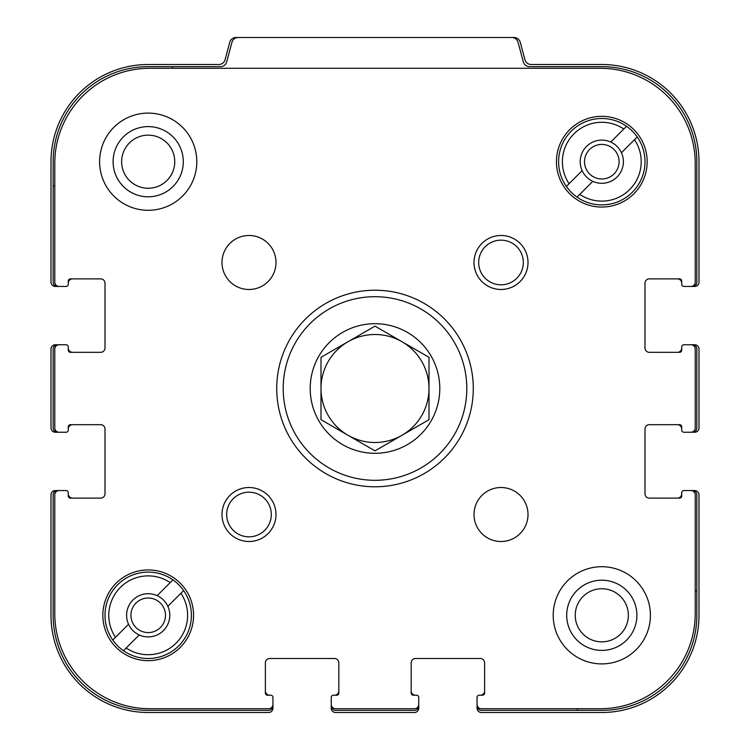 <?xml version="1.0" encoding="UTF-8"?>
<svg xmlns="http://www.w3.org/2000/svg" width="750" height="750" viewBox="0 0 750 750"><rect width="100%" height="100%" fill="white"/><g stroke="black" fill="none" stroke-linecap="round" stroke-linejoin="round"><path stroke-width="1.12" d="M54.778 186L53.156 186L53.156 161.7A95.044 95.044 0 0 1 148.2 66.656L172.5 66.656L172.5 68.278M53.156 186L53.156 282.122A4.322 4.322 0 0 0 57.478 286.444L66.122 286.444A2.156 2.156 0 0 0 68.278 284.278L68.278 283.2A4.322 4.322 0 0 1 72.6 278.878M68.278 281.044A2.156 2.156 0 0 1 70.444 278.878A2.156 2.156 0 0 0 68.278 281.044L68.278 284.278M105 348A4.322 4.322 0 0 1 100.678 352.322A4.322 4.322 0 0 0 105 348L105 283.2A4.322 4.322 0 0 0 100.678 278.878L70.444 278.878M72.6 352.322A4.322 4.322 0 0 1 68.278 348L68.278 350.156A2.156 2.156 0 0 0 70.444 352.322L100.678 352.322M70.444 352.322A2.156 2.156 0 0 1 68.278 350.156L68.278 346.922A2.156 2.156 0 0 0 66.122 344.756L57.478 344.756A4.322 4.322 0 0 0 53.156 349.078L53.156 427.922A4.322 4.322 0 0 0 57.478 432.244L66.122 432.244A2.156 2.156 0 0 0 68.278 430.078L68.278 429A4.322 4.322 0 0 1 72.6 424.678M68.278 426.844A2.156 2.156 0 0 1 70.444 424.678A2.156 2.156 0 0 0 68.278 426.844L68.278 430.078M105 493.8A4.322 4.322 0 0 1 100.678 498.122A4.322 4.322 0 0 0 105 493.8L105 429A4.322 4.322 0 0 0 100.678 424.678L70.444 424.678M72.6 498.122A4.322 4.322 0 0 1 68.278 493.8L68.278 495.956A2.156 2.156 0 0 0 70.444 498.122L100.678 498.122M70.444 498.122A2.156 2.156 0 0 1 68.278 495.956L68.278 492.722A2.156 2.156 0 0 0 66.122 490.556L57.478 490.556A4.322 4.322 0 0 0 53.156 494.878L53.156 615.3A95.044 95.044 0 0 0 148.2 710.344L268.622 710.344A4.322 4.322 0 0 0 272.944 706.022L272.944 697.378A2.156 2.156 0 0 0 270.778 695.222L269.7 695.222A4.322 4.322 0 0 1 265.378 690.9M267.544 695.222A2.156 2.156 0 0 1 265.378 693.056A2.156 2.156 0 0 0 267.544 695.222L270.778 695.222M334.5 658.5A4.322 4.322 0 0 1 338.822 662.822A4.322 4.322 0 0 0 334.5 658.5L269.7 658.5A4.322 4.322 0 0 0 265.378 662.822L265.378 693.056M338.822 690.9A4.322 4.322 0 0 1 334.5 695.222L336.656 695.222A2.156 2.156 0 0 0 338.822 693.056L338.822 662.822M338.822 693.056A2.156 2.156 0 0 1 336.656 695.222L333.422 695.222A2.156 2.156 0 0 0 331.256 697.378L331.256 706.022A4.322 4.322 0 0 0 335.578 710.344L414.422 710.344A4.322 4.322 0 0 0 418.744 706.022L418.744 697.378A2.156 2.156 0 0 0 416.578 695.222L415.5 695.222A4.322 4.322 0 0 1 411.178 690.9M413.344 695.222A2.156 2.156 0 0 1 411.178 693.056A2.156 2.156 0 0 0 413.344 695.222L416.578 695.222M480.3 658.5A4.322 4.322 0 0 1 484.622 662.822A4.322 4.322 0 0 0 480.3 658.5L415.5 658.5A4.322 4.322 0 0 0 411.178 662.822L411.178 693.056M484.622 690.9A4.322 4.322 0 0 1 480.3 695.222L482.456 695.222A2.156 2.156 0 0 0 484.622 693.056L484.622 662.822M484.622 693.056A2.156 2.156 0 0 1 482.456 695.222L479.222 695.222A2.156 2.156 0 0 0 477.056 697.378L477.056 706.022A4.322 4.322 0 0 0 481.378 710.344L577.5 710.344L577.5 708.722M695.222 591L696.844 591L696.844 494.878A4.322 4.322 0 0 0 692.522 490.556L683.878 490.556A2.156 2.156 0 0 0 681.722 492.722L681.722 493.8A4.322 4.322 0 0 1 677.4 498.122M681.722 495.956A2.156 2.156 0 0 1 679.556 498.122A2.156 2.156 0 0 0 681.722 495.956L681.722 492.722M645 429A4.322 4.322 0 0 1 649.322 424.678A4.322 4.322 0 0 0 645 429L645 493.8A4.322 4.322 0 0 0 649.322 498.122L679.556 498.122M677.4 424.678A4.322 4.322 0 0 1 681.722 429L681.722 426.844A2.156 2.156 0 0 0 679.556 424.678L649.322 424.678M679.556 424.678A2.156 2.156 0 0 1 681.722 426.844L681.722 430.078A2.156 2.156 0 0 0 683.878 432.244L692.522 432.244A4.322 4.322 0 0 0 696.844 427.922L696.844 349.078A4.322 4.322 0 0 0 692.522 344.756L683.878 344.756A2.156 2.156 0 0 0 681.722 346.922L681.722 348A4.322 4.322 0 0 1 677.4 352.322M681.722 350.156A2.156 2.156 0 0 1 679.556 352.322A2.156 2.156 0 0 0 681.722 350.156L681.722 346.922M649.322 352.322A4.322 4.322 0 0 1 645 348A4.322 4.322 0 0 0 649.322 352.322L679.556 352.322M645 283.2A4.322 4.322 0 0 1 649.322 278.878A4.322 4.322 0 0 0 645 283.2L645 348M677.4 278.878A4.322 4.322 0 0 1 681.722 283.2L681.722 281.044A2.156 2.156 0 0 0 679.556 278.878L649.322 278.878M679.556 278.878A2.156 2.156 0 0 1 681.722 281.044L681.722 284.278A2.156 2.156 0 0 0 683.878 286.444L692.522 286.444A4.322 4.322 0 0 0 696.844 282.122L696.844 161.7A95.044 95.044 0 0 0 601.8 66.656L529.556 66.656A6.478 6.478 0 0 1 523.294 61.856L518.053 42.3A6.478 6.478 0 0 0 511.791 37.5L238.209 37.5A6.478 6.478 0 0 0 231.947 42.3L226.706 61.856A6.478 6.478 0 0 1 220.444 66.656L172.5 66.656M696.844 591L696.844 615.3A95.044 95.044 0 0 1 601.8 710.344L577.5 710.344M692.522 286.444L694.678 286.444A4.322 4.322 0 0 0 699 282.122L699 161.7A97.2 97.2 0 0 0 601.8 64.5L531.169 64.5A6.478 6.478 0 0 1 524.916 59.7L520.256 42.3A6.478 6.478 0 0 0 513.994 37.5L511.791 37.5M238.209 37.5L236.006 37.5A6.478 6.478 0 0 0 229.744 42.3L225.084 59.7A6.478 6.478 0 0 1 218.831 64.5L148.2 64.5A97.2 97.2 0 0 0 51 161.7L51 282.122A4.322 4.322 0 0 0 55.322 286.444L57.478 286.444M65.044 286.444L59.1 286.444A4.322 4.322 0 0 1 54.778 282.122L54.778 163.322A95.044 95.044 0 0 1 149.822 68.278L600.178 68.278A95.044 95.044 0 0 1 695.222 163.322L695.222 282.122A4.322 4.322 0 0 1 690.9 286.444L684.956 286.444M65.044 432.244L59.1 432.244A4.322 4.322 0 0 1 54.778 427.922L54.778 349.078A4.322 4.322 0 0 1 59.1 344.756L65.044 344.756M57.478 344.756L55.322 344.756A4.322 4.322 0 0 0 51 349.078L51 427.922A4.322 4.322 0 0 0 55.322 432.244L57.478 432.244M272.944 698.456L272.944 704.4A4.322 4.322 0 0 1 268.622 708.722L149.822 708.722A95.044 95.044 0 0 1 54.778 613.678L54.778 494.878A4.322 4.322 0 0 1 59.1 490.556L65.044 490.556M57.478 490.556L55.322 490.556A4.322 4.322 0 0 0 51 494.878L51 615.3A97.2 97.2 0 0 0 148.2 712.5L268.622 712.5A4.322 4.322 0 0 0 272.944 708.178L272.944 706.022M418.744 698.456L418.744 704.4A4.322 4.322 0 0 1 414.422 708.722L335.578 708.722A4.322 4.322 0 0 1 331.256 704.4L331.256 698.456M331.256 706.022L331.256 708.178A4.322 4.322 0 0 0 335.578 712.5L414.422 712.5A4.322 4.322 0 0 0 418.744 708.178L418.744 706.022M684.956 490.556L690.9 490.556A4.322 4.322 0 0 1 695.222 494.878L695.222 613.678A95.044 95.044 0 0 1 600.178 708.722L481.378 708.722A4.322 4.322 0 0 1 477.056 704.4L477.056 698.456M477.056 706.022L477.056 708.178A4.322 4.322 0 0 0 481.378 712.5L601.8 712.5A97.2 97.2 0 0 0 699 615.3L699 494.878A4.322 4.322 0 0 0 694.678 490.556L692.522 490.556M684.956 344.756L690.9 344.756A4.322 4.322 0 0 1 695.222 349.078L695.222 427.922A4.322 4.322 0 0 1 690.9 432.244L684.956 432.244M692.522 432.244L694.678 432.244A4.322 4.322 0 0 0 699 427.922L699 349.078A4.322 4.322 0 0 0 694.678 344.756L692.522 344.756M636.9 615.3A35.1 35.1 0 0 1 584.25 645.694A35.1 35.1 0 0 1 584.25 584.906A35.1 35.1 0 0 1 636.9 615.3M628.35 615.3A26.55 26.55 0 0 1 588.525 638.297A26.55 26.55 0 0 1 588.525 592.303A26.55 26.55 0 0 1 628.35 615.3M183.3 161.7A35.1 35.1 0 0 1 130.65 192.094A35.1 35.1 0 0 1 130.65 131.306A35.1 35.1 0 0 1 183.3 161.7M174.75 161.7A26.55 26.55 0 0 1 134.925 184.697A26.55 26.55 0 0 1 134.925 138.703A26.55 26.55 0 0 1 174.75 161.7M310.2 388.5A64.8 64.8 0 0 0 375 453.3A64.8 64.8 0 0 0 439.8 388.5A64.8 64.8 0 0 0 375 323.7A64.8 64.8 0 0 0 310.2 388.5M167.85 606.337A21.6 21.6 0 0 1 139.238 634.95A21.6 21.6 0 0 1 132.928 600.028A21.6 21.6 0 0 1 167.85 606.337L183.619 590.569A43.2 43.2 0 0 0 172.931 579.881L157.162 595.65M621.45 152.737A21.6 21.6 0 0 1 592.837 181.35A21.6 21.6 0 0 1 586.528 146.428A21.6 21.6 0 0 1 621.45 152.737L637.219 136.969A43.2 43.2 0 0 0 626.531 126.281L610.763 142.05M128.55 624.263L112.781 640.031A43.2 43.2 0 0 1 172.931 579.881L170.213 582.6A39.422 39.422 0 0 0 115.5 637.312L112.781 640.031A43.2 43.2 0 0 0 123.469 650.719L139.238 634.95M582.15 170.662L566.381 186.431A43.2 43.2 0 0 1 626.531 126.281L623.812 129A39.422 39.422 0 0 0 569.1 183.713L566.381 186.431A43.2 43.2 0 0 0 577.069 197.119L592.837 181.35M650.4 615.3A48.6 48.6 0 0 0 577.5 573.216A48.6 48.6 0 0 0 577.5 657.384A48.6 48.6 0 0 0 650.4 615.3M528.009 514.509A27 27 0 0 0 487.509 491.128A27 27 0 0 0 487.509 537.891A27 27 0 0 0 528.009 514.509M275.991 262.491A27 27 0 0 0 235.491 239.109A27 27 0 0 0 235.491 285.872A27 27 0 0 0 275.991 262.491M196.8 161.7A48.6 48.6 0 0 0 123.9 119.616A48.6 48.6 0 0 0 123.9 203.784A48.6 48.6 0 0 0 196.8 161.7M556.444 161.7A45.356 45.356 0 0 1 624.478 122.419A45.356 45.356 0 0 1 624.478 200.981A45.356 45.356 0 0 1 556.444 161.7M102.844 615.3A45.356 45.356 0 0 1 170.878 576.019A45.356 45.356 0 0 1 170.878 654.581A45.356 45.356 0 0 1 102.844 615.3M276.722 388.5A98.278 98.278 0 0 1 424.144 303.384A98.278 98.278 0 0 1 424.144 473.616A98.278 98.278 0 0 1 276.722 388.5M275.991 514.509A27 27 0 0 0 235.491 491.128A27 27 0 0 0 235.491 537.891A27 27 0 0 0 275.991 514.509M528.009 262.491A27 27 0 0 0 487.509 239.109A27 27 0 0 0 487.509 285.872A27 27 0 0 0 528.009 262.491M523.331 262.491A22.322 22.322 0 0 0 489.844 243.159A22.322 22.322 0 0 0 489.844 281.822A22.322 22.322 0 0 0 523.331 262.491M271.312 514.509A22.322 22.322 0 0 0 237.834 495.178A22.322 22.322 0 0 0 237.834 533.841A22.322 22.322 0 0 0 271.312 514.509M283.2 388.5A91.8 91.8 0 0 1 420.9 309A91.8 91.8 0 0 1 420.9 468A91.8 91.8 0 0 1 283.2 388.5M183.619 590.569A43.2 43.2 0 0 1 123.469 650.719L126.188 648A39.422 39.422 0 0 0 180.9 593.288L183.619 590.569M637.219 136.969A43.2 43.2 0 0 1 577.069 197.119L579.788 194.4A39.422 39.422 0 0 0 634.5 139.688L637.219 136.969M584.522 161.7A17.278 17.278 0 0 1 610.444 146.738A17.278 17.278 0 0 1 610.444 176.662A17.278 17.278 0 0 1 584.522 161.7M130.922 615.3A17.278 17.278 0 0 1 156.844 600.337A17.278 17.278 0 0 1 156.844 630.262A17.278 17.278 0 0 1 130.922 615.3M321 388.5L321 419.681L375 450.853L429 419.681L429 357.319L375 326.147L321 357.319L321 388.5A54 54 0 0 1 402 341.737A54 54 0 0 1 402 435.262A54 54 0 0 1 321 388.5"/></g></svg>
